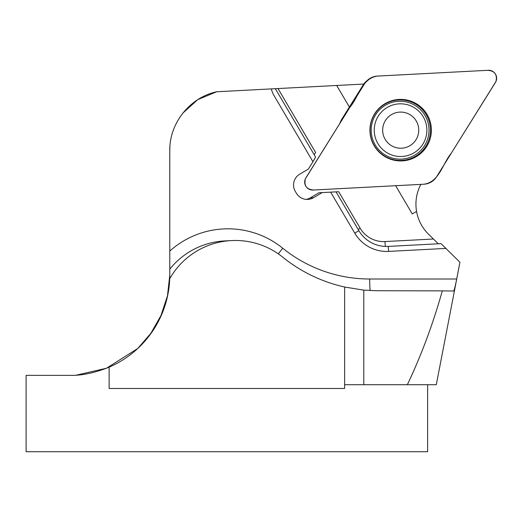 <?xml version="1.0" encoding="UTF-8"?>
<svg xmlns="http://www.w3.org/2000/svg" width="522" height="522" viewBox="0 0 522 522"><rect width="100%" height="100%" fill="white"/><g stroke="black" fill="none" stroke-linecap="round" stroke-linejoin="round"><path stroke-width="0.78" d="M442.297 290.878L376.108 290.721L363.795 290.141L344.624 287.022A150.78 150.577 177 0 1 282.761 257.196A75.39 75.285 177 0 0 169.715 278.774A100.381 100.381 0 0 1 109.131 367.155L109.131 388.485L344.598 388.485L344.598 384.714L407.356 384.714C421.398 355.104 433.045 323.823 442.297 290.878L453.553 291.022C454.257 290.317 455.301 286.317 456.685 279.009L459.947 262.272L441.064 243.643L388.166 246.41A32.123 32.077 -93 0 1 358.849 230.633L336.037 191.861L330.654 192.142L354.79 233.171A37.14 37.088 87 0 0 388.688 251.408L446.095 248.4M109.131 367.155C94.508 373.002 81.262 375.729 69.406 375.351L26.1 375.351L26.1 451.726L427.629 451.726L427.629 384.714M76.532 375.103L106.534 368.225L137.762 348.468L150.838 333.362L160.952 315.556L167.477 295.824L169.787 274.97L169.715 278.774M169.931 146.31L169.787 150.493C169.409 123.133 189.884 97.47 216.65 91.768L197.74 99.643L182.622 113.333M314.198 154.734L315.595 152.45L278.004 88.551L271.283 88.903A37.14 37.088 -93 0 0 273.313 94.345L312.946 161.722L308.358 169.076L299.719 174.172A12.548 12.528 87 0 0 295.282 191.346L296.398 193.238A12.548 12.528 -93 0 0 313.552 197.681L310.309 197.851A12.548 12.528 -93 0 1 306.225 199.378M330.654 192.142L322.191 192.585L313.552 197.681M216.65 91.768L271.264 88.903M169.787 150.493L169.787 274.97M407.356 384.714L436.294 384.714L459.947 262.272M438.343 243.781L428.275 233.973A42.158 42.106 87 0 1 416.563 211.39L412.256 213.929L416.563 211.39A42.158 42.106 87 0 1 420.856 184.39M344.624 287.022L344.624 384.714M278.004 88.551L363.762 84.055M336.69 85.477L349.388 107.056L336.69 85.477M395.656 185.708L412.256 213.929L395.656 185.708M322.191 192.585L318.949 192.755L310.309 197.851M275.348 88.694L315.588 157.089L312.946 161.722M433.312 239.024L384.923 241.555A27.105 27.066 -93 0 1 360.18 228.244L338.7 191.724L336.037 191.861M416.249 120.987A18.068 18.042 87 0 0 384.995 121.261A18.068 18.042 87 0 0 400.863 148.228A18.068 18.042 87 0 0 416.249 120.987M423.231 116.791A26.348 26.315 87 0 0 374.281 131.544A26.348 26.315 87 0 0 401.94 156.483A26.348 26.315 87 0 0 423.231 116.791M367.064 80.656A15.073 15.053 87 0 0 363.319 84.734L341.336 119.956L339.502 123.968M313.05 190.041L423.871 184.227A16.058 16.038 87 0 0 436.633 176.704L495.43 82.463A7.974 7.96 -93 0 0 488.266 70.281L377.445 76.088A16.058 16.038 87 0 0 364.682 83.618L305.879 177.852A7.974 7.96 -93 0 0 313.05 190.041M402.266 160.887A30.765 30.726 87 0 0 426.422 113.404A30.765 30.726 87 0 0 373.276 116.191A30.765 30.726 87 0 0 402.266 160.887M423.871 184.227C439.322 182.165 442.591 163.549 451.334 153.142L495.939 81.51C497.492 74.646 494.758 70.914 487.744 70.307L377.445 76.088C361.987 78.163 358.718 96.772 349.981 107.18L305.37 178.811C303.837 185.76 306.623 189.493 313.742 190.008L423.871 184.227M169.787 251.062A87.331 87.213 -93 0 1 282.754 248.224A138.526 138.337 87 0 0 369.707 279.009L456.685 279.009M231.442 240.577L224.636 240.936A75.285 75.181 87 0 0 169.787 269.176M278.317 253.875A12.045 0.47 129 0 1 282.754 248.224M370.17 290.578A12.045 0.626 90 0 1 369.707 279.009M363.795 290.141L363.795 384.714M358.151 229.458L360.18 228.244M385.38 246.436L384.923 241.555M354.79 233.171L358.849 230.633M388.688 251.408L388.166 246.41M398.678 99.983A30.237 30.198 87 0 0 370.105 131.759A30.237 30.198 87 0 0 401.842 160.378A30.237 30.198 87 0 0 430.422 128.601A30.237 30.198 87 0 0 398.678 99.983M398.586 101.275A28.951 28.912 87 0 0 375.853 145.958A28.951 28.912 87 0 0 425.867 143.335A28.951 28.912 87 0 0 398.586 101.275M364.154 84.466L363.319 84.734M401.294 156.515L401.94 156.483M398.534 103.885L399.18 103.852"/></g></svg>
